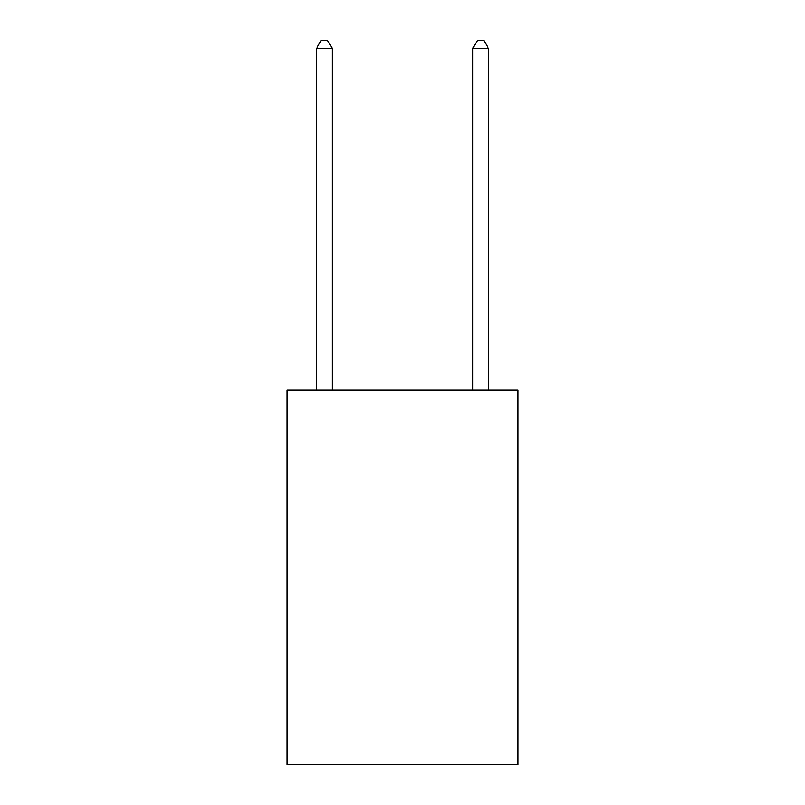 <?xml version="1.0" encoding="UTF-8"?>
<svg xmlns="http://www.w3.org/2000/svg" width="805" height="805" viewBox="0 0 805 805"><rect width="100%" height="100%" fill="white"/><g stroke="black" fill="none" stroke-linecap="round" stroke-linejoin="round"><path stroke-width="1.21" d="M518.048 390.012L518.048 764.75L286.952 764.75L286.952 390.012L518.048 390.012M332.234 390.012L332.234 48.37L316.627 48.37L316.627 390.012M316.627 48.37L321.306 40.25L327.555 40.25L332.234 48.37M488.373 390.012L488.373 48.37L472.766 48.37L472.766 390.012M472.766 48.37L477.446 40.25L483.694 40.25L488.373 48.37"/></g></svg>
